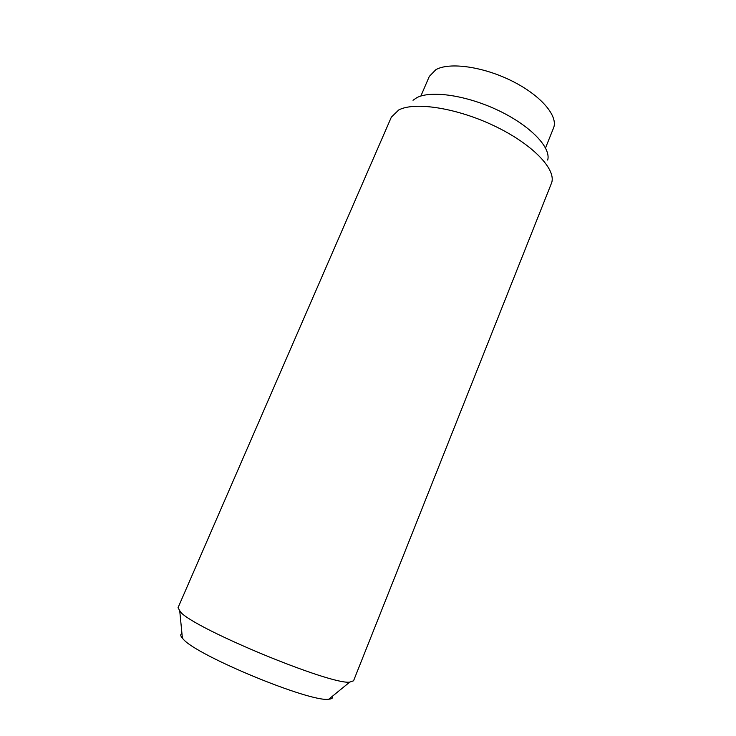 <?xml version="1.0" encoding="UTF-8"?>
<svg xmlns="http://www.w3.org/2000/svg" width="736" height="736" viewBox="0 0 736 736"><rect width="100%" height="100%" fill="white"/><g stroke="black" fill="none" stroke-linecap="round" stroke-linejoin="round"><path stroke-width="1.1" d="M180.716 612.278L178.02 607.734L391.34 117.162L398.728 109.968C414.727 101.467 456.909 107.934 494.472 125.976C532.11 143.925 556.002 168.802 551.752 182.51L353.556 680.8L349.72 682.116C330.906 685.115 195.951 629.39 180.716 612.278M332.479 696.192C333.141 697.976 331.908 698.979 328.799 699.2C311.034 702.806 196.641 655.647 183.218 639.124L182.408 638.268C180.375 635.904 180.219 634.322 181.948 633.53M547.713 160.062C551.181 147.614 530.739 125.966 498.861 110.694C467.066 95.358 431.075 90.077 416.843 97.667L413.016 100.262M420.854 96.048L429.318 76.397L435.914 69.653C449.567 61.898 483.423 66.617 512.302 81.172C541.264 95.643 558.56 116.371 553.5 128.092L545.514 147.936M182.408 638.268L179.786 611.377M328.799 699.2L349.72 682.116"/></g></svg>
